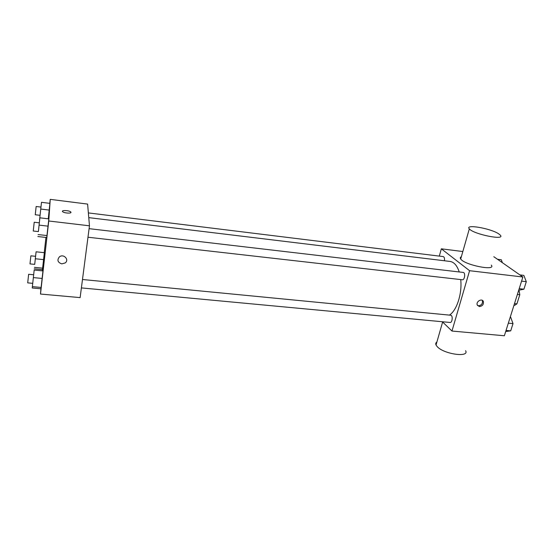 <?xml version="1.0" encoding="UTF-8"?>
<svg xmlns="http://www.w3.org/2000/svg" width="554" height="554" viewBox="0 0 554 554"><rect width="100%" height="100%" fill="white"/><g stroke="black" fill="none" stroke-linecap="round" stroke-linejoin="round"><path stroke-width="0.83" d="M518.572 290.67L519.181 291.12L519.797 294.735L516.917 303.862L514.708 305.316L513.98 305.24M514.493 303.606L516.917 303.862M517.374 294.472L519.797 294.735M518.454 291.037L519.181 291.12M493.815 256.71L522.879 277L504.369 335.759L451.974 331.05L442.348 321.742M439.315 256.107L441.337 248.815L469.584 270.705L522.879 277M469.584 270.705L451.974 331.05M479.355 306.57L477.264 305.012C475.734 301.535 482.077 297.927 483.379 301.535C483.774 304.471 482.437 306.154 479.355 306.57M449.377 315.108C456.738 310.656 462.306 293.565 460.72 279.576M459.231 271.966C457.119 265.56 454.058 262.056 450.063 261.446L88.765 217.632M444.412 260.761C444.73 258.406 444.343 257.014 443.248 256.592L88.363 212.916M87.975 237.23L462.348 279.763C464.737 280.22 465.658 272.526 463.227 272.429L89.09 228.657M81.39 287.907L450.09 322.47C452.403 322.864 453.061 315.281 450.721 315.24L82.484 279.507M441.337 248.815L462.832 251.537M491.294 265.096C496.606 271.425 464.432 265.02 460.699 258.988C459.993 257.998 460.201 257.264 461.33 256.786M436.898 341.998C435.728 342.739 435.444 343.75 436.033 345.024L437.168 346.596C443.706 354.172 469.744 357.856 465.602 350.682M498.642 233.809L500.29 235.138C505.885 240.81 473.324 234.231 469.335 228.864C464.411 223.858 490.539 228.303 498.642 233.809M482.146 300.254L482.416 300.739C482.811 303.675 481.474 305.351 478.4 305.766L477.541 305.531M49.784 203.353L50.234 199.364L87.615 204.087L89.464 225.81L80.129 297.609L40.497 294.042L40.906 288.786M50.234 199.364L48.752 220.998L89.464 225.81M48.752 220.998L40.497 294.042M61.813 263.87C57.658 262.437 56.868 260.089 59.437 256.834C63.627 253.448 69.569 259.778 65.199 262.928L61.813 263.87C57.658 262.437 56.868 260.089 59.437 256.834C63.627 253.448 69.569 259.771 65.199 262.921L61.813 263.87M49.908 203.366L48.267 218.816L49.908 203.366L41.488 202.314L39.556 220.028L41.488 202.314M42.963 270.934L40.948 288.786L42.963 270.934L34.182 270.061L32.222 287.99L34.182 270.061M44.23 252.666L45.947 237.444M42.305 270.864L42.402 269.632M48.842 218.885L46.737 237.528L48.842 218.885L39.888 217.819L38.371 231.593M44.355 252.679L42.443 269.632L44.355 252.679L36.086 251.807L34.708 264.376M70.981 212.341C71.244 213.671 63.89 213.103 62.65 211.69C60.774 210.028 69.305 210.319 70.78 211.96L70.981 212.341M65.483 212.805L67.685 213.096M35.594 256.308L30.865 255.816L29.985 263.898L34.715 264.376L36.086 251.807M35.338 258.766L43.669 259.625M34.403 267.34L42.706 268.171M34.23 268.815L42.443 269.632M40.767 209.052L49.251 210.091M40.068 215.319L35.255 214.744L36.149 206.49L40.968 207.085M33.372 277.602L42.229 278.454M32.381 286.64L41.211 287.457M32.222 287.99L40.948 288.786M32.734 283.343L27.7 282.872L28.635 274.285L33.662 274.77M39.334 222.84L34.209 222.237L33.254 231.011L38.385 231.593L39.888 217.819M39.105 225.118L48.136 226.164M38.074 234.557L47.069 235.568M37.845 236.537L46.737 237.528M497.478 259.272L501.287 259.743L502.388 262.7M510.241 317.11L510.67 317.158L513.004 323.619L510.705 330.87L505.698 331.527M508.33 323.169L513.004 323.619M506.044 330.44L510.705 330.87M519.874 274.909L523.842 275.38L526.3 281.688L523.918 289.202L518.703 290.254M521.57 281.141L526.3 281.688M519.202 288.676L523.918 289.202M442.625 322.012L436.033 345.024M460.699 258.988L469.335 228.864M482.416 300.739L483.379 301.535M70.683 212.75L70.78 211.96"/></g></svg>
